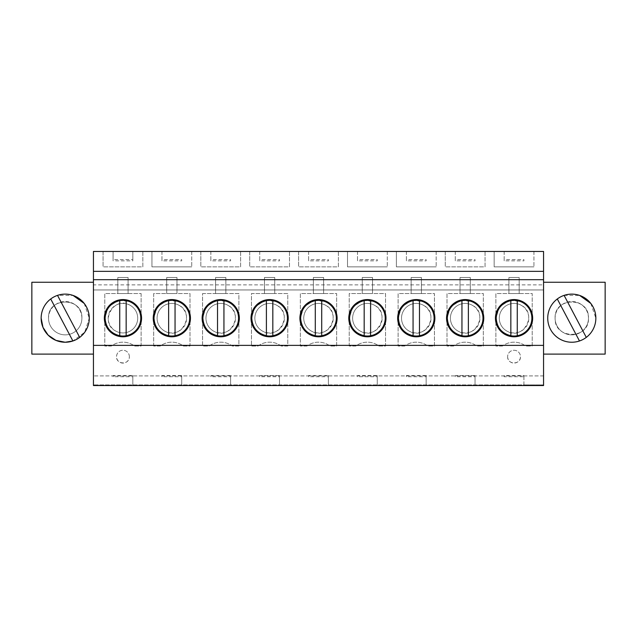 <?xml version="1.0" encoding="UTF-8"?>
<svg xmlns="http://www.w3.org/2000/svg" width="637" height="637" viewBox="0 0 637 637"><rect width="100%" height="100%" fill="white"/><g stroke="black" fill="none" stroke-linecap="round" stroke-linejoin="round"><path stroke-width="0.48" stroke-dasharray="3.19 2.39" d="M543.56 354.108L543.56 282.255L605.15 282.255L605.15 354.108L543.56 354.108L543.56 385.544L93.44 385.544L93.44 251.456L113.075 251.456L113.075 260.844L132.83 260.844L132.83 259.633L113.075 259.633L113.075 251.456L132.83 251.456L132.83 260.844M93.44 279.683L93.44 289.954L93.44 279.683L543.56 279.683L543.56 289.954L93.44 289.954L543.56 289.954L543.56 284.89L93.44 284.89M93.44 282.255L31.85 282.255L31.85 354.108L93.44 354.108M543.56 282.255L543.56 251.456L132.83 251.456L132.83 259.633M161.957 251.456L161.957 260.844L181.72 260.844L181.72 259.633L161.957 259.633L161.957 251.456M181.72 259.633L181.72 260.844M210.847 251.456L210.847 260.844L230.61 260.844L230.61 259.633L210.847 259.633L210.847 251.456M230.61 259.633L230.61 260.844M259.737 251.456L259.737 260.844L279.492 260.844L279.492 259.633L259.737 259.633L259.737 251.456M279.492 259.633L279.492 260.844M308.619 251.456L308.619 260.844L328.381 260.844L328.381 259.633L308.619 259.633L308.619 251.456M328.381 259.633L328.381 260.844M357.508 251.456L357.508 260.844L377.263 260.844L377.263 259.633L357.508 259.633L357.508 251.456M377.263 259.633L377.263 260.844M406.39 251.456L406.39 260.844L426.153 260.844L426.153 259.633L406.39 259.633L406.39 251.456M426.153 259.633L426.153 260.844M455.28 251.456L455.28 260.844L475.043 260.844L475.043 259.633L455.28 259.633L455.28 251.456M475.043 259.633L475.043 260.844M504.17 251.456L504.17 260.844L523.925 260.844L523.925 259.633L504.17 259.633L504.17 251.456M523.925 259.633L523.925 260.844M523.925 376.73L523.925 384.899L93.44 384.899L543.56 384.899L523.925 384.899L523.925 375.519L523.925 376.73L504.17 376.73L504.17 375.519L523.925 375.519M504.17 376.73L504.17 375.519M475.043 376.73L475.043 384.899L475.043 375.519L475.043 376.73L455.28 376.73L455.28 375.519L475.043 375.519M455.28 376.73L455.28 375.519M426.153 376.73L426.153 384.899L426.153 375.519L426.153 376.73L406.39 376.73L406.39 375.519L426.153 375.519M406.39 376.73L406.39 375.519M377.263 376.73L377.263 384.899L377.263 375.519L377.263 376.73L357.508 376.73L357.508 375.519L377.263 375.519M357.508 376.73L357.508 375.519M328.381 376.73L328.381 384.899L328.381 375.519L328.381 376.73L308.619 376.73L308.619 375.519L328.381 375.519M308.619 376.73L308.619 375.519M279.492 376.73L279.492 384.899L279.492 375.519L279.492 376.73L259.737 376.73L259.737 375.519L279.492 375.519M259.737 376.73L259.737 375.519M230.61 376.73L230.61 384.899L230.61 375.519L230.61 376.73L210.847 376.73L210.847 375.519L230.61 375.519M210.847 376.73L210.847 375.519M181.72 376.73L181.72 384.899L181.72 375.519L181.72 376.73L161.957 376.73L161.957 375.519L181.72 375.519M161.957 376.73L161.957 375.519M132.83 376.73L132.83 384.899L132.83 375.519L132.83 376.73L113.075 376.73L113.075 375.519L132.83 375.519M113.075 376.73L113.075 375.519M588.469 318.182A16.681 16.681 0 0 0 571.787 301.5A16.681 16.681 0 0 0 555.106 318.182A16.681 16.681 0 0 0 571.787 334.863A16.681 16.681 0 0 0 588.469 318.182C589.488 339.696 554.086 339.696 555.106 318.182A16.681 16.681 0 0 1 571.787 301.5A16.681 16.681 0 0 1 588.469 318.182A16.681 16.681 0 0 1 571.787 334.863A16.681 16.681 0 0 1 555.106 318.182C554.086 296.667 589.488 296.667 588.469 318.182A16.681 16.681 0 0 1 571.787 334.863A16.681 16.681 0 0 1 555.106 318.182C554.086 296.667 589.488 296.667 588.469 318.182M153.684 346.026L153.684 293.546L189.993 293.546L189.993 346.026L183.384 346.026A19.245 19.245 0 0 0 160.293 346.026L153.684 346.026L153.684 293.546L189.993 293.546L189.993 346.026L183.384 346.026A19.245 19.245 0 0 0 160.293 346.026L153.684 346.026M306.954 346.026L300.346 346.026L300.346 293.546L336.655 293.546L336.655 346.026L330.046 346.026A19.245 19.245 0 0 0 306.954 346.026L300.346 346.026L300.346 293.546L336.655 293.546L336.655 346.026L330.046 346.026A19.245 19.245 0 0 0 306.954 346.026M404.726 346.026L398.117 346.026L398.117 293.546L434.434 293.546L434.434 346.026L427.825 346.026A19.245 19.245 0 0 0 404.726 346.026L398.117 346.026L398.117 293.546L434.434 293.546L434.434 346.026L427.825 346.026A19.245 19.245 0 0 0 404.726 346.026M281.164 346.026A19.245 19.245 0 0 0 258.065 346.026L251.456 346.026L251.456 293.546L287.773 293.546L287.773 346.026L281.164 346.026A19.245 19.245 0 0 0 258.065 346.026L251.456 346.026L251.456 293.546L287.773 293.546L287.773 346.026L281.164 346.026M202.566 293.546L238.883 293.546L238.883 346.026L232.274 346.026A19.245 19.245 0 0 0 209.175 346.026L202.566 346.026L202.566 293.546L238.883 293.546L238.883 346.026L232.274 346.026A19.245 19.245 0 0 0 209.175 346.026L202.566 346.026L202.566 293.546M349.227 346.026L349.227 293.546L385.544 293.546L385.544 346.026L378.935 346.026A19.245 19.245 0 0 0 355.836 346.026L349.227 346.026L349.227 293.546L385.544 293.546L385.544 346.026L378.935 346.026A19.245 19.245 0 0 0 355.836 346.026L349.227 346.026M453.616 346.026L447.007 346.026L447.007 293.546L483.316 293.546L483.316 346.026L476.707 346.026A19.245 19.245 0 0 0 453.616 346.026L447.007 346.026L447.007 293.546L483.316 293.546L483.316 346.026L476.707 346.026A19.245 19.245 0 0 0 453.616 346.026M81.894 318.182A16.681 16.681 0 0 0 65.213 301.5A16.681 16.681 0 0 0 48.531 318.182A16.681 16.681 0 0 0 65.213 334.863A16.681 16.681 0 0 0 81.894 318.182A16.681 16.681 0 0 1 65.213 334.863A16.681 16.681 0 0 1 48.531 318.182C47.512 296.667 82.914 296.667 81.894 318.182A16.681 16.681 0 0 1 65.213 334.863A16.681 16.681 0 0 1 48.531 318.182C47.512 296.667 82.914 296.667 81.894 318.182A16.681 16.681 0 0 1 65.213 334.863A16.681 16.681 0 0 1 48.531 318.182C47.512 296.667 82.914 296.667 81.894 318.182M141.111 293.546L141.111 346.026L134.503 346.026A19.245 19.245 0 0 0 111.403 346.026L104.794 346.026L104.794 293.546L141.111 293.546L141.111 346.026L134.503 346.026A19.245 19.245 0 0 0 111.403 346.026L104.794 346.026L104.794 293.546L141.111 293.546M129.367 356.672A6.418 6.418 0 0 0 122.949 350.254A6.418 6.418 0 0 0 116.539 356.672A6.418 6.418 0 0 0 122.949 363.09A6.418 6.418 0 0 0 129.367 356.672C129.757 364.945 116.141 364.945 116.539 356.672A6.418 6.418 0 0 1 122.949 350.254A6.418 6.418 0 0 1 129.367 356.672M502.497 346.026L495.889 346.026L495.889 293.546L532.206 293.546L532.206 346.026L525.597 346.026A19.245 19.245 0 0 0 502.497 346.026L495.889 346.026L495.889 293.546L532.206 293.546L532.206 346.026L525.597 346.026A19.245 19.245 0 0 0 502.497 346.026M507.633 356.672A6.418 6.418 0 0 0 514.051 363.09A6.418 6.418 0 0 0 520.461 356.672A6.418 6.418 0 0 0 514.051 350.254A6.418 6.418 0 0 0 507.633 356.672A6.418 6.418 0 0 1 514.051 350.254A6.418 6.418 0 0 1 520.461 356.672C520.859 364.945 507.243 364.945 507.633 356.672M543.56 375.918L93.44 375.918L543.56 375.918M543.56 345.373L93.44 345.373M543.56 279.683L543.56 284.89M142.839 251.456L103.067 251.456L103.067 266.855L103.067 251.456L142.839 251.456L142.839 266.855L103.067 266.855L142.839 266.855L142.839 251.456M485.052 251.456L445.271 251.456L445.271 266.855L445.271 251.456L485.052 251.456L485.052 266.855L445.271 266.855L485.052 266.855L485.052 251.456M289.501 251.456L249.728 251.456L249.728 266.855L249.728 251.456L289.501 251.456L289.501 266.855L249.728 266.855L289.501 266.855L289.501 251.456M338.39 251.456L298.61 251.456L298.61 266.855L298.61 251.456L338.39 251.456L338.39 266.855L298.61 266.855L338.39 266.855L338.39 251.456M191.729 251.456L151.948 251.456L151.948 266.855L191.729 266.855L151.948 266.855L151.948 251.456L191.729 251.456L191.729 266.855L191.729 251.456M240.611 251.456L200.838 251.456L200.838 266.855L200.838 251.456L240.611 251.456L240.611 266.855L200.838 266.855L240.611 266.855L240.611 251.456M436.162 251.456L396.389 251.456L396.389 266.855L436.162 266.855L396.389 266.855L396.389 251.456L436.162 251.456L436.162 266.855L436.162 251.456M387.272 251.456L347.499 251.456L347.499 266.855L387.272 266.855L347.499 266.855L347.499 251.456L387.272 251.456L387.272 266.855L387.272 251.456M533.933 251.456L494.161 251.456L494.161 266.855L533.933 266.855L494.161 266.855L494.161 251.456L533.933 251.456L533.933 266.855L533.933 251.456M84.219 303.435L89.268 318.182A24.055 24.055 0 0 1 72.897 340.978L84.745 332.211L89.268 318.182A24.055 24.055 0 0 0 65.213 294.119A24.055 24.055 0 0 0 41.15 318.182A24.055 24.055 0 0 0 65.213 342.236A24.055 24.055 0 0 0 89.268 318.182A24.055 24.055 0 0 0 65.213 294.119A24.055 24.055 0 0 0 41.15 318.182A24.055 24.055 0 0 1 57.521 295.385L73.112 295.457M161.957 260.844L161.957 259.633M210.847 260.844L210.847 259.633M259.737 260.844L259.737 259.633M308.619 260.844L308.619 259.633M357.508 260.844L357.508 259.633M406.39 260.844L406.39 259.633M455.28 260.844L455.28 259.633M504.17 260.844L504.17 259.633M113.075 260.844L113.075 259.633M166.703 293.546L176.975 293.546L176.975 277.501L166.703 277.501L166.703 293.546L176.975 293.546L176.975 277.501L166.703 277.501L166.703 293.546M313.364 293.546L323.636 293.546L323.636 277.501L313.364 277.501L313.364 293.546L323.636 293.546L323.636 277.501L313.364 277.501L313.364 293.546M411.144 293.546L421.407 293.546L421.407 277.501L411.144 277.501L411.144 293.546L421.407 293.546L421.407 277.501L411.144 277.501L411.144 293.546M264.482 293.546L274.746 293.546L274.746 277.501L264.482 277.501L264.482 293.546L274.746 293.546L274.746 277.501L264.482 277.501L264.482 293.546M215.593 293.546L225.856 293.546L225.856 277.501L215.593 277.501L215.593 293.546L225.856 293.546L225.856 277.501L215.593 277.501L215.593 293.546M362.254 293.546L372.518 293.546L372.518 277.501L362.254 277.501L362.254 293.546L372.518 293.546L372.518 277.501L362.254 277.501L362.254 293.546M460.025 293.546L470.297 293.546L470.297 277.501L460.025 277.501L460.025 293.546L470.297 293.546L470.297 277.501L460.025 277.501L460.025 293.546M117.821 293.546L128.085 293.546L128.085 277.501L117.821 277.501L117.821 293.546L128.085 293.546L128.085 277.501L117.821 277.501L117.821 293.546M508.915 293.546L519.179 293.546L519.179 277.501L508.915 277.501L508.915 293.546L519.179 293.546L519.179 277.501L508.915 277.501L508.915 293.546M108.33 306.676L104.412 319.702A18.608 18.608 0 0 0 124.47 336.726A18.608 18.608 0 0 0 131.875 301.85L118.378 300.146M352.763 306.676L348.845 319.702A18.608 18.608 0 0 0 368.911 336.726A18.608 18.608 0 0 0 376.308 301.85L362.811 300.146M401.652 306.676L397.735 319.702A18.608 18.608 0 0 0 417.792 336.726A18.608 18.608 0 0 0 425.197 301.85L411.701 300.146M206.101 306.676L202.184 319.702A18.608 18.608 0 0 0 222.249 336.726A18.608 18.608 0 0 0 229.646 301.85L216.15 300.146M157.22 306.676L153.294 319.702A18.608 18.608 0 0 0 173.36 336.726A18.608 18.608 0 0 0 180.757 301.85L167.268 300.146M303.873 306.676L299.955 319.702A18.608 18.608 0 0 0 320.021 336.726A18.608 18.608 0 0 0 327.418 301.85L313.93 300.146M254.991 306.676L251.074 319.702A18.608 18.608 0 0 0 271.131 336.726A18.608 18.608 0 0 0 278.536 301.85L265.04 300.146M450.534 306.676L446.617 319.702A18.608 18.608 0 0 0 466.682 336.726A18.608 18.608 0 0 0 474.079 301.85L460.591 300.146M499.424 306.676L495.506 319.702A18.608 18.608 0 0 0 515.572 336.726A18.608 18.608 0 0 0 522.969 301.85L509.473 300.146M590.794 303.435L595.85 318.182A24.055 24.055 0 0 0 571.787 294.119A24.055 24.055 0 0 0 547.732 318.182A24.055 24.055 0 0 0 571.787 342.236A24.055 24.055 0 0 0 595.85 318.182A24.055 24.055 0 0 0 571.787 294.119A24.055 24.055 0 0 0 547.732 318.182A24.055 24.055 0 0 0 571.787 342.236A24.055 24.055 0 0 0 595.85 318.182A24.055 24.055 0 0 1 579.479 340.978A24.055 24.055 0 0 1 557.295 298.976A24.055 24.055 0 0 1 564.103 295.385L579.694 295.457M178.909 305.227A14.755 14.755 0 0 1 184.786 325.252A14.755 14.755 0 0 1 164.768 331.129A14.755 14.755 0 0 1 158.892 311.103A14.755 14.755 0 0 1 178.909 305.227C196.053 313.563 181.035 341.05 164.768 331.129A14.755 14.755 0 0 1 158.892 311.103A14.755 14.755 0 0 1 178.909 305.227M325.571 305.227A14.755 14.755 0 0 1 331.447 325.252A14.755 14.755 0 0 1 311.429 331.129A14.755 14.755 0 0 1 305.553 311.103A14.755 14.755 0 0 1 325.571 305.227C342.714 313.563 327.697 341.05 311.429 331.129A14.755 14.755 0 0 1 305.553 311.103A14.755 14.755 0 0 1 325.571 305.227M423.35 305.227A14.755 14.755 0 0 1 429.227 325.252A14.755 14.755 0 0 1 409.201 331.129A14.755 14.755 0 0 1 403.325 311.103A14.755 14.755 0 0 1 423.35 305.227C440.486 313.563 425.468 341.05 409.201 331.129A14.755 14.755 0 0 1 403.325 311.103A14.755 14.755 0 0 1 423.35 305.227M276.689 305.227A14.755 14.755 0 0 1 282.565 325.252A14.755 14.755 0 0 1 262.54 331.129A14.755 14.755 0 0 1 256.663 311.103A14.755 14.755 0 0 1 276.689 305.227C293.824 313.563 278.807 341.05 262.54 331.129A14.755 14.755 0 0 1 256.663 311.103A14.755 14.755 0 0 1 276.689 305.227M227.799 305.227A14.755 14.755 0 0 1 233.675 325.252A14.755 14.755 0 0 1 213.65 331.129A14.755 14.755 0 0 1 207.773 311.103A14.755 14.755 0 0 1 227.799 305.227C244.934 313.563 229.925 341.05 213.65 331.129A14.755 14.755 0 0 1 207.773 311.103A14.755 14.755 0 0 1 227.799 305.227M374.46 305.227A14.755 14.755 0 0 1 380.337 325.252A14.755 14.755 0 0 1 360.311 331.129A14.755 14.755 0 0 1 354.435 311.103A14.755 14.755 0 0 1 374.46 305.227C391.596 313.563 376.578 341.05 360.311 331.129A14.755 14.755 0 0 1 354.435 311.103A14.755 14.755 0 0 1 374.46 305.227M472.232 305.227A14.755 14.755 0 0 1 478.108 325.252A14.755 14.755 0 0 1 458.091 331.129A14.755 14.755 0 0 1 452.214 311.103A14.755 14.755 0 0 1 472.232 305.227C489.375 313.563 474.358 341.05 458.091 331.129A14.755 14.755 0 0 1 452.214 311.103A14.755 14.755 0 0 1 472.232 305.227M130.028 305.227A14.755 14.755 0 0 1 135.904 325.252A14.755 14.755 0 0 1 115.878 331.129A14.755 14.755 0 0 1 110.002 311.103A14.755 14.755 0 0 1 130.028 305.227A14.755 14.755 0 0 1 135.904 325.252A14.755 14.755 0 0 1 115.878 331.129C98.743 322.8 113.76 295.313 130.028 305.227M521.122 305.227A14.755 14.755 0 0 1 526.998 325.252A14.755 14.755 0 0 1 506.972 331.129A14.755 14.755 0 0 1 501.096 311.103A14.755 14.755 0 0 1 521.122 305.227C538.257 313.563 523.24 341.05 506.972 331.129A14.755 14.755 0 0 1 501.096 311.103A14.755 14.755 0 0 1 521.122 305.227M105.105 318.182A17.852 17.852 0 0 1 122.949 300.33A17.852 17.852 0 0 1 140.801 318.182A17.852 17.852 0 0 1 122.949 336.025A17.852 17.852 0 0 1 105.105 318.182M119.74 300.624L119.74 335.739M126.158 335.739L126.158 300.624M153.987 318.182A17.852 17.852 0 0 1 171.839 300.33A17.852 17.852 0 0 1 189.691 318.182A17.852 17.852 0 0 1 171.839 336.025A17.852 17.852 0 0 1 153.987 318.182M168.63 300.624L168.63 335.739M175.048 335.739L175.048 300.624M202.877 318.182A17.852 17.852 0 0 1 220.728 300.33A17.852 17.852 0 0 1 238.572 318.182A17.852 17.852 0 0 1 220.728 336.025A17.852 17.852 0 0 1 202.877 318.182M217.52 300.624L217.52 335.739M223.937 335.739L223.937 300.624M251.766 318.182A17.852 17.852 0 0 1 269.61 300.33A17.852 17.852 0 0 1 287.462 318.182A17.852 17.852 0 0 1 269.61 336.025A17.852 17.852 0 0 1 251.766 318.182M266.401 300.624L266.401 335.739M272.819 335.739L272.819 300.624M300.648 318.182A17.852 17.852 0 0 1 318.5 300.33A17.852 17.852 0 0 1 336.352 318.182A17.852 17.852 0 0 1 318.5 336.025A17.852 17.852 0 0 1 300.648 318.182M315.291 300.624L315.291 335.739M321.709 335.739L321.709 300.624M349.538 318.182A17.852 17.852 0 0 1 367.39 300.33A17.852 17.852 0 0 1 385.234 318.182A17.852 17.852 0 0 1 367.39 336.025A17.852 17.852 0 0 1 349.538 318.182M364.181 300.624L364.181 335.739M370.599 335.739L370.599 300.624M398.428 318.182A17.852 17.852 0 0 1 416.272 300.33A17.852 17.852 0 0 1 434.123 318.182A17.852 17.852 0 0 1 416.272 336.025A17.852 17.852 0 0 1 398.428 318.182M413.063 300.624L413.063 335.739M419.48 335.739L419.48 300.624M447.309 318.182A17.852 17.852 0 0 1 465.161 300.33A17.852 17.852 0 0 1 483.013 318.182A17.852 17.852 0 0 1 465.161 336.025A17.852 17.852 0 0 1 447.309 318.182M461.952 300.624L461.952 335.739M468.37 335.739L468.37 300.624M496.199 318.182A17.852 17.852 0 0 1 514.051 300.33A17.852 17.852 0 0 1 531.895 318.182A17.852 17.852 0 0 1 514.051 336.025A17.852 17.852 0 0 1 496.199 318.182M510.842 300.624L510.842 335.739M517.26 335.739L517.26 300.624M50.713 298.976L72.897 340.978A24.055 24.055 0 0 1 41.15 318.182M79.705 337.379L57.521 295.385M579.479 340.978L557.295 298.976M586.287 337.379L564.103 295.385"/><path stroke-width="0.96" d="M93.44 345.373L93.44 385.544L543.56 385.544L543.56 345.373L93.44 345.373L93.44 251.456L543.56 251.456L543.56 345.373M93.44 282.255L31.85 282.255L31.85 354.108L93.44 354.108M89.268 318.182A24.055 24.055 0 0 0 65.213 294.119A24.055 24.055 0 0 0 41.15 318.182A24.055 24.055 0 0 0 65.213 342.236A24.055 24.055 0 0 0 89.268 318.182M543.56 279.683L93.44 279.683M104.412 319.702A18.608 18.608 0 0 1 131.875 301.85A18.608 18.608 0 0 1 124.47 336.726A18.608 18.608 0 0 1 104.412 319.702M385.926 316.661A18.608 18.608 0 0 1 368.911 336.726A18.608 18.608 0 0 1 357.246 302.583A18.608 18.608 0 0 1 385.926 316.661M397.735 319.702A18.608 18.608 0 0 1 425.197 301.85A18.608 18.608 0 0 1 417.792 336.726A18.608 18.608 0 0 1 397.735 319.702M202.184 319.702A18.608 18.608 0 0 1 229.646 301.85A18.608 18.608 0 0 1 222.249 336.726A18.608 18.608 0 0 1 202.184 319.702M153.294 319.702A18.608 18.608 0 0 1 180.757 301.85A18.608 18.608 0 0 1 173.36 336.726A18.608 18.608 0 0 1 153.294 319.702M327.418 301.85A18.608 18.608 0 0 1 320.021 336.726A18.608 18.608 0 0 1 308.364 302.583A18.608 18.608 0 0 1 327.418 301.85M251.074 319.702A18.608 18.608 0 0 1 278.536 301.85A18.608 18.608 0 0 1 271.131 336.726A18.608 18.608 0 0 1 251.074 319.702M446.617 319.702A18.608 18.608 0 0 1 474.079 301.85A18.608 18.608 0 0 1 466.682 336.726A18.608 18.608 0 0 1 446.617 319.702M495.506 319.702A18.608 18.608 0 0 1 522.969 301.85A18.608 18.608 0 0 1 515.572 336.726A18.608 18.608 0 0 1 495.506 319.702M543.56 271.346L93.44 271.346M41.15 318.182L42.974 327.354L48.165 335.15L55.929 340.373L65.101 342.236M65.324 342.236L72.897 340.978L50.713 298.976M543.56 354.108L605.15 354.108L605.15 282.255L543.56 282.255M118.378 300.146L108.33 306.676M362.811 300.146L352.763 306.676M411.701 300.146L401.652 306.676M216.15 300.146L206.101 306.676M167.268 300.146L157.22 306.676M313.93 300.146L303.873 306.676M265.04 300.146L254.991 306.676M460.591 300.146L450.534 306.676M509.473 300.146L499.424 306.676M547.732 318.182A24.055 24.055 0 0 0 571.787 342.236A24.055 24.055 0 0 0 595.85 318.182A24.055 24.055 0 0 0 571.787 294.119A24.055 24.055 0 0 0 547.732 318.182M126.158 300.624A17.852 17.852 0 0 1 126.158 335.739A17.852 17.852 0 0 1 119.74 335.739C110.647 333.398 105.766 327.545 105.105 318.182C105.766 308.81 110.647 302.957 119.74 300.624A17.852 17.852 0 0 1 126.158 300.624L126.158 335.739M119.74 300.624L119.74 335.739M175.048 300.624A17.852 17.852 0 0 1 175.048 335.739A17.852 17.852 0 0 1 168.63 335.739C159.537 333.398 154.656 327.545 153.987 318.182C154.656 308.81 159.537 302.957 168.63 300.624A17.852 17.852 0 0 1 175.048 300.624L175.048 335.739M168.63 300.624L168.63 335.739M223.937 300.624A17.852 17.852 0 0 1 223.937 335.739A17.852 17.852 0 0 1 217.52 335.739C208.426 333.398 203.545 327.545 202.877 318.182C203.545 308.81 208.426 302.957 217.52 300.624A17.852 17.852 0 0 1 223.937 300.624L223.937 335.739M217.52 300.624L217.52 335.739M272.819 300.624A17.852 17.852 0 0 1 272.819 335.739A17.852 17.852 0 0 1 266.401 335.739C257.308 333.398 252.427 327.545 251.766 318.182C252.427 308.81 257.308 302.957 266.401 300.624A17.852 17.852 0 0 1 272.819 300.624L272.819 335.739M266.401 300.624L266.401 335.739M321.709 300.624A17.852 17.852 0 0 1 321.709 335.739A17.852 17.852 0 0 1 315.291 335.739C306.198 333.398 301.317 327.545 300.648 318.182C301.317 308.81 306.198 302.957 315.291 300.624A17.852 17.852 0 0 1 321.709 300.624L321.709 335.739M315.291 300.624L315.291 335.739M370.599 300.624A17.852 17.852 0 0 1 370.599 335.739A17.852 17.852 0 0 1 364.181 335.739C355.088 333.398 350.207 327.545 349.538 318.182C350.207 308.81 355.088 302.957 364.181 300.624A17.852 17.852 0 0 1 370.599 300.624L370.599 335.739M364.181 300.624L364.181 335.739M419.48 300.624A17.852 17.852 0 0 1 419.48 335.739A17.852 17.852 0 0 1 413.063 335.739C403.969 333.398 399.088 327.545 398.428 318.182C399.088 308.81 403.969 302.957 413.063 300.624A17.852 17.852 0 0 1 419.48 300.624L419.48 335.739M413.063 300.624L413.063 335.739M468.37 300.624A17.852 17.852 0 0 1 468.37 335.739A17.852 17.852 0 0 1 461.952 335.739C452.859 333.398 447.978 327.545 447.309 318.182C447.978 308.81 452.859 302.957 461.952 300.624A17.852 17.852 0 0 1 468.37 300.624L468.37 335.739M461.952 300.624L461.952 335.739M517.26 300.624A17.852 17.852 0 0 1 517.26 335.739A17.852 17.852 0 0 1 510.842 335.739C501.741 333.398 496.868 327.545 496.199 318.182C496.868 308.81 501.741 302.957 510.842 300.624A17.852 17.852 0 0 1 517.26 300.624L517.26 335.739M510.842 300.624L510.842 335.739M57.521 295.385L79.705 337.379M73.112 295.457L84.219 303.435M564.103 295.385L586.287 337.379M579.694 295.457L590.794 303.435M579.479 340.978L557.295 298.976"/></g></svg>
